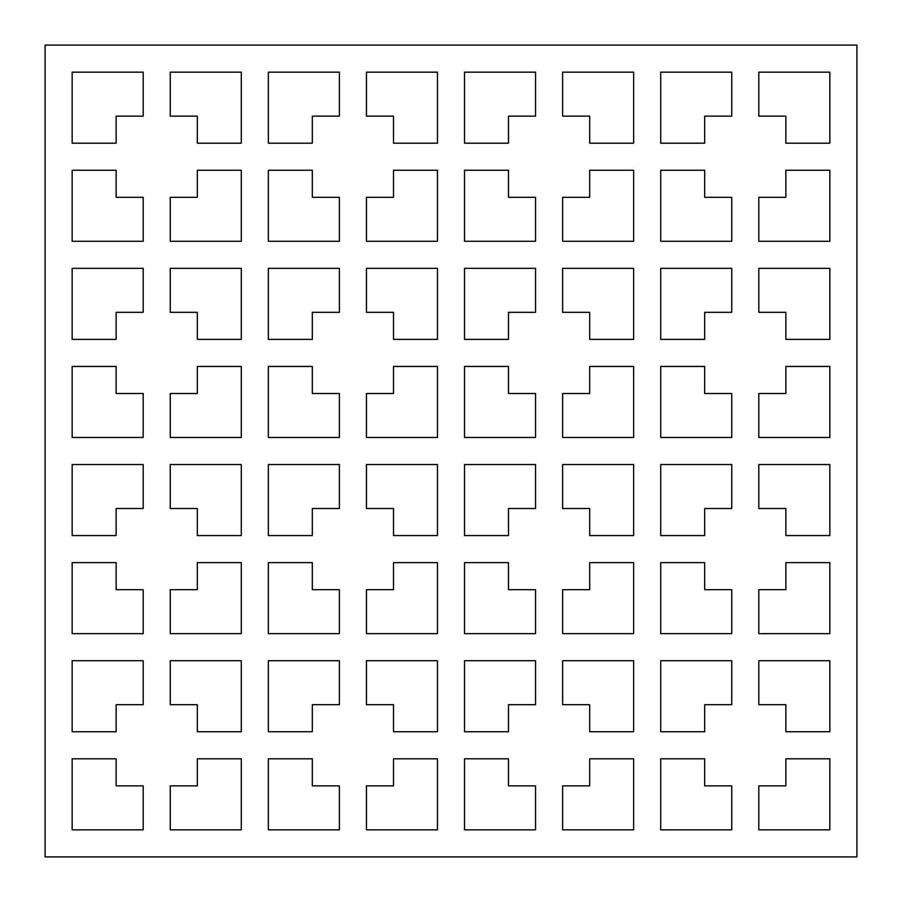 <?xml version="1.0" encoding="UTF-8"?>
<svg xmlns="http://www.w3.org/2000/svg" width="902" height="902" viewBox="0 0 902 902"><rect width="100%" height="100%" fill="white"/><g stroke="black" fill="none" stroke-linecap="round" stroke-linejoin="round"><path stroke-width="1.35" d="M856.9 856.9L45.1 856.9L45.1 45.1L856.9 45.1L856.9 856.9M829.84 535.562L829.84 464.53L758.808 464.53L758.808 508.502L785.867 508.502L785.867 535.562L829.84 535.562M170.252 72.16L170.252 116.132L197.312 116.132L197.312 143.192L241.285 143.192L241.285 72.16L170.252 72.16M437.47 660.715L366.438 660.715L366.438 704.688L393.498 704.688L393.498 731.747L437.47 731.747L437.47 660.715M393.498 589.683L366.438 589.683L366.438 633.655L437.47 633.655L437.47 562.622L393.498 562.622L393.498 589.683M535.562 241.285L535.562 197.312L508.502 197.312L508.502 170.252L464.53 170.252L464.53 241.285L535.562 241.285M758.808 268.345L758.808 312.317L785.867 312.317L785.867 339.377L829.84 339.377L829.84 268.345L758.808 268.345M785.867 562.622L785.867 589.683L758.808 589.683L758.808 633.655L829.84 633.655L829.84 562.622L785.867 562.622M312.317 116.132L339.377 116.132L339.377 72.16L268.345 72.16L268.345 143.192L312.317 143.192L312.317 116.132M464.53 633.655L535.562 633.655L535.562 589.683L508.502 589.683L508.502 562.622L464.53 562.622L464.53 633.655M464.53 366.438L464.53 437.47L535.562 437.47L535.562 393.498L508.502 393.498L508.502 366.438L464.53 366.438M562.622 464.53L562.622 508.502L589.683 508.502L589.683 535.562L633.655 535.562L633.655 464.53L562.622 464.53M562.622 633.655L633.655 633.655L633.655 562.622L589.683 562.622L589.683 589.683L562.622 589.683L562.622 633.655M241.285 464.53L170.252 464.53L170.252 508.502L197.312 508.502L197.312 535.562L241.285 535.562L241.285 464.53M339.377 829.84L339.377 785.867L312.317 785.867L312.317 758.808L268.345 758.808L268.345 829.84L339.377 829.84M704.688 785.867L704.688 758.808L660.715 758.808L660.715 829.84L731.747 829.84L731.747 785.867L704.688 785.867M241.285 660.715L170.252 660.715L170.252 704.688L197.312 704.688L197.312 731.747L241.285 731.747L241.285 660.715M660.715 72.16L660.715 143.192L704.688 143.192L704.688 116.132L731.747 116.132L731.747 72.16L660.715 72.16M660.715 535.562L704.688 535.562L704.688 508.502L731.747 508.502L731.747 464.53L660.715 464.53L660.715 535.562M437.47 758.808L393.498 758.808L393.498 785.867L366.438 785.867L366.438 829.84L437.47 829.84L437.47 758.808M116.132 339.377L116.132 312.317L143.192 312.317L143.192 268.345L72.16 268.345L72.16 339.377L116.132 339.377M72.16 366.438L72.16 437.47L143.192 437.47L143.192 393.498L116.132 393.498L116.132 366.438L72.16 366.438M633.655 170.252L589.683 170.252L589.683 197.312L562.622 197.312L562.622 241.285L633.655 241.285L633.655 170.252M437.47 464.53L366.438 464.53L366.438 508.502L393.498 508.502L393.498 535.562L437.47 535.562L437.47 464.53M339.377 312.317L339.377 268.345L268.345 268.345L268.345 339.377L312.317 339.377L312.317 312.317L339.377 312.317M437.47 170.252L393.498 170.252L393.498 197.312L366.438 197.312L366.438 241.285L437.47 241.285L437.47 170.252M143.192 241.285L143.192 197.312L116.132 197.312L116.132 170.252L72.16 170.252L72.16 241.285L143.192 241.285M829.84 143.192L829.84 72.16L758.808 72.16L758.808 116.132L785.867 116.132L785.867 143.192L829.84 143.192M508.502 143.192L508.502 116.132L535.562 116.132L535.562 72.16L464.53 72.16L464.53 143.192L508.502 143.192M589.683 731.747L633.655 731.747L633.655 660.715L562.622 660.715L562.622 704.688L589.683 704.688L589.683 731.747M197.312 562.622L197.312 589.683L170.252 589.683L170.252 633.655L241.285 633.655L241.285 562.622L197.312 562.622M535.562 508.502L535.562 464.53L464.53 464.53L464.53 535.562L508.502 535.562L508.502 508.502L535.562 508.502M170.252 241.285L241.285 241.285L241.285 170.252L197.312 170.252L197.312 197.312L170.252 197.312L170.252 241.285M731.747 241.285L731.747 197.312L704.688 197.312L704.688 170.252L660.715 170.252L660.715 241.285L731.747 241.285M758.808 660.715L758.808 704.688L785.867 704.688L785.867 731.747L829.84 731.747L829.84 660.715L758.808 660.715M785.867 758.808L785.867 785.867L758.808 785.867L758.808 829.84L829.84 829.84L829.84 758.808L785.867 758.808M241.285 829.84L241.285 758.808L197.312 758.808L197.312 785.867L170.252 785.867L170.252 829.84L241.285 829.84M758.808 241.285L829.84 241.285L829.84 170.252L785.867 170.252L785.867 197.312L758.808 197.312L758.808 241.285M464.53 339.377L508.502 339.377L508.502 312.317L535.562 312.317L535.562 268.345L464.53 268.345L464.53 339.377M464.53 731.747L508.502 731.747L508.502 704.688L535.562 704.688L535.562 660.715L464.53 660.715L464.53 731.747M562.622 268.345L562.622 312.317L589.683 312.317L589.683 339.377L633.655 339.377L633.655 268.345L562.622 268.345M268.345 241.285L339.377 241.285L339.377 197.312L312.317 197.312L312.317 170.252L268.345 170.252L268.345 241.285M562.622 829.84L633.655 829.84L633.655 758.808L589.683 758.808L589.683 785.867L562.622 785.867L562.622 829.84M339.377 464.53L268.345 464.53L268.345 535.562L312.317 535.562L312.317 508.502L339.377 508.502L339.377 464.53M170.252 393.498L170.252 437.47L241.285 437.47L241.285 366.438L197.312 366.438L197.312 393.498L170.252 393.498M393.498 393.498L366.438 393.498L366.438 437.47L437.47 437.47L437.47 366.438L393.498 366.438L393.498 393.498M633.655 437.47L633.655 366.438L589.683 366.438L589.683 393.498L562.622 393.498L562.622 437.47L633.655 437.47M660.715 437.47L731.747 437.47L731.747 393.498L704.688 393.498L704.688 366.438L660.715 366.438L660.715 437.47M72.16 143.192L116.132 143.192L116.132 116.132L143.192 116.132L143.192 72.16L72.16 72.16L72.16 143.192M116.132 535.562L116.132 508.502L143.192 508.502L143.192 464.53L72.16 464.53L72.16 535.562L116.132 535.562M170.252 268.345L170.252 312.317L197.312 312.317L197.312 339.377L241.285 339.377L241.285 268.345L170.252 268.345M72.16 660.715L72.16 731.747L116.132 731.747L116.132 704.688L143.192 704.688L143.192 660.715L72.16 660.715M339.377 704.688L339.377 660.715L268.345 660.715L268.345 731.747L312.317 731.747L312.317 704.688L339.377 704.688M464.53 829.84L535.562 829.84L535.562 785.867L508.502 785.867L508.502 758.808L464.53 758.808L464.53 829.84M268.345 633.655L339.377 633.655L339.377 589.683L312.317 589.683L312.317 562.622L268.345 562.622L268.345 633.655M143.192 785.867L116.132 785.867L116.132 758.808L72.16 758.808L72.16 829.84L143.192 829.84L143.192 785.867M437.47 72.16L366.438 72.16L366.438 116.132L393.498 116.132L393.498 143.192L437.47 143.192L437.47 72.16M143.192 633.655L143.192 589.683L116.132 589.683L116.132 562.622L72.16 562.622L72.16 633.655L143.192 633.655M660.715 339.377L704.688 339.377L704.688 312.317L731.747 312.317L731.747 268.345L660.715 268.345L660.715 339.377M366.438 268.345L366.438 312.317L393.498 312.317L393.498 339.377L437.47 339.377L437.47 268.345L366.438 268.345M339.377 437.47L339.377 393.498L312.317 393.498L312.317 366.438L268.345 366.438L268.345 437.47L339.377 437.47M785.867 366.438L785.867 393.498L758.808 393.498L758.808 437.47L829.84 437.47L829.84 366.438L785.867 366.438M660.715 660.715L660.715 731.747L704.688 731.747L704.688 704.688L731.747 704.688L731.747 660.715L660.715 660.715M660.715 633.655L731.747 633.655L731.747 589.683L704.688 589.683L704.688 562.622L660.715 562.622L660.715 633.655M589.683 116.132L589.683 143.192L633.655 143.192L633.655 72.16L562.622 72.16L562.622 116.132L589.683 116.132"/></g></svg>
